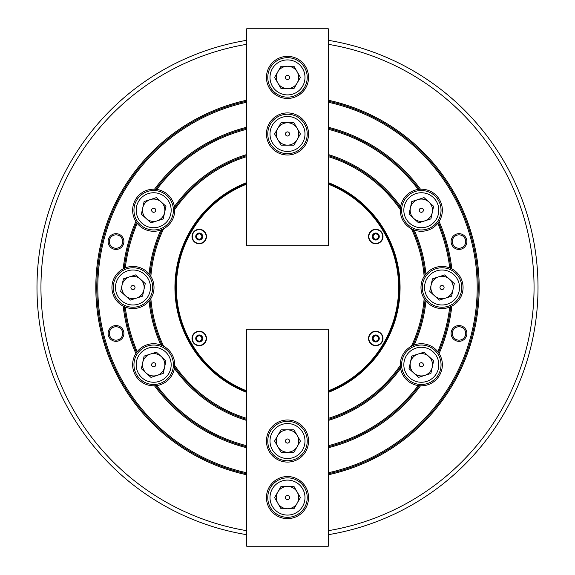 <?xml version="1.0" encoding="UTF-8"?>
<svg xmlns="http://www.w3.org/2000/svg" width="575" height="575" viewBox="0 0 575 575"><rect width="100%" height="100%" fill="white"/><g stroke="black" fill="none" stroke-linecap="round" stroke-linejoin="round"><path stroke-width="0.86" d="M246.732 474.792A191.676 191.676 0 0 1 246.732 100.208M328.268 100.208A191.676 191.676 0 0 1 328.268 474.792M246.732 473.786A190.692 190.692 0 0 1 246.732 101.214M328.268 101.214A190.692 190.692 0 0 1 328.268 473.786M328.268 102.228A189.707 189.707 0 0 1 328.268 472.772M246.732 472.772A189.707 189.707 0 0 1 246.732 102.228M123.898 333.45A7.892 7.892 0 0 0 116.006 325.558A7.892 7.892 0 0 0 108.114 333.45A7.892 7.892 0 0 0 116.006 341.342A7.892 7.892 0 0 0 123.898 333.45M122.712 333.45A6.706 6.706 0 0 0 116.006 326.744A6.706 6.706 0 0 0 109.3 333.45A6.706 6.706 0 0 0 116.006 340.156A6.706 6.706 0 0 0 122.712 333.45M466.886 333.45A7.892 7.892 0 0 0 458.994 325.558A7.892 7.892 0 0 0 451.102 333.45A7.892 7.892 0 0 0 458.994 341.342A7.892 7.892 0 0 0 466.886 333.45M465.7 333.45A6.706 6.706 0 0 0 458.994 326.744A6.706 6.706 0 0 0 452.288 333.45A6.706 6.706 0 0 0 458.994 340.156A6.706 6.706 0 0 0 465.7 333.45M466.886 241.55A7.892 7.892 0 0 0 458.994 233.658A7.892 7.892 0 0 0 451.102 241.55A7.892 7.892 0 0 0 458.994 249.442A7.892 7.892 0 0 0 466.886 241.55M465.7 241.55A6.706 6.706 0 0 0 458.994 234.844A6.706 6.706 0 0 0 452.288 241.55A6.706 6.706 0 0 0 458.994 248.256A6.706 6.706 0 0 0 465.7 241.55M123.898 241.55A7.892 7.892 0 0 0 116.006 233.658A7.892 7.892 0 0 0 108.114 241.55A7.892 7.892 0 0 0 116.006 249.442A7.892 7.892 0 0 0 123.898 241.55M122.712 241.55A6.706 6.706 0 0 0 116.006 234.844A6.706 6.706 0 0 0 109.3 241.55A6.706 6.706 0 0 0 116.006 248.256A6.706 6.706 0 0 0 122.712 241.55M246.732 392.43A112.578 112.578 0 0 1 246.732 182.57M328.268 182.57A112.578 112.578 0 0 1 328.268 392.43M246.732 44.311A246.589 246.589 0 0 0 246.732 530.689M328.268 530.689A246.589 246.589 0 0 0 328.268 44.311M328.268 40.307A250.535 250.535 0 0 1 328.268 534.692M246.732 534.692A250.535 250.535 0 0 1 246.732 40.307M125.271 267.914A163.401 163.401 0 0 1 137.217 223.344A21.045 21.045 0 0 0 160.863 230.014A139.071 139.071 0 0 0 149.083 273.966L150.851 276.402A21.045 21.045 0 0 0 125.271 267.914L123.172 268.877A21.045 21.045 0 0 0 123.172 306.123A165.377 165.377 0 0 0 135.88 353.539A21.045 21.045 0 0 0 154.502 385.789A165.377 165.377 0 0 0 246.732 447.774M135.88 353.539L137.217 351.656A21.045 21.045 0 0 1 160.863 344.986L163.609 346.215A21.045 21.045 0 0 0 160.863 344.986A139.071 139.071 0 0 1 149.083 301.034A21.045 21.045 0 0 0 150.851 276.402A137.102 137.102 0 0 1 163.609 228.785A21.045 21.045 0 0 0 156.803 189.427A163.401 163.401 0 0 1 246.732 129.26M328.268 156.601A137.102 137.102 0 0 1 400.293 209.559L400.603 206.576A21.045 21.045 0 0 0 437.783 223.344A163.401 163.401 0 0 1 449.729 267.914A21.045 21.045 0 0 0 425.917 301.034A21.045 21.045 0 0 0 449.729 307.086A163.401 163.401 0 0 1 437.783 351.656A21.045 21.045 0 0 0 400.603 368.424A21.045 21.045 0 0 0 418.198 385.573A163.401 163.401 0 0 1 328.268 445.74M328.268 129.26A163.401 163.401 0 0 1 418.198 189.427A21.045 21.045 0 0 0 400.603 206.576A139.071 139.071 0 0 0 328.268 154.538M418.198 189.427L420.497 189.211A21.045 21.045 0 0 1 439.12 221.461A165.377 165.377 0 0 1 451.828 268.877L449.729 267.914M411.391 346.215L414.137 344.986A139.071 139.071 0 0 0 425.917 301.034L424.149 298.598A137.102 137.102 0 0 1 411.391 346.215M437.783 351.656L439.12 353.539A21.045 21.045 0 0 1 420.497 385.789A165.377 165.377 0 0 1 328.268 447.774M424.149 276.402L425.917 273.966A139.071 139.071 0 0 0 414.137 230.014L411.391 228.785A137.102 137.102 0 0 1 424.149 276.402M439.12 353.539A165.377 165.377 0 0 0 451.828 306.123A21.045 21.045 0 0 0 451.828 268.877M246.732 420.462A139.071 139.071 0 0 1 174.397 368.424A21.045 21.045 0 0 0 163.609 346.215A137.102 137.102 0 0 1 150.851 298.598L149.083 301.034A21.045 21.045 0 0 1 125.271 307.086L123.172 306.123M156.803 189.427L154.502 189.211A21.045 21.045 0 0 0 135.88 221.461A165.377 165.377 0 0 0 123.172 268.877M246.732 154.538A139.071 139.071 0 0 0 174.397 206.576L174.707 209.559A137.102 137.102 0 0 1 246.732 156.601M246.732 445.74A163.401 163.401 0 0 1 156.803 385.573A21.045 21.045 0 0 0 174.397 368.424L174.707 365.441A137.102 137.102 0 0 0 246.732 418.399M328.268 418.399A137.102 137.102 0 0 0 400.293 365.441L400.603 368.424A139.071 139.071 0 0 1 328.268 420.462M137.217 351.656A163.401 163.401 0 0 1 125.271 307.086M154.502 189.211A165.377 165.377 0 0 1 246.732 127.226M328.268 127.226A165.377 165.377 0 0 1 420.497 189.211M163.609 228.785L160.863 230.014A21.045 21.045 0 0 0 163.609 228.785M137.217 223.344L135.88 221.461M156.803 385.573L154.502 385.789M451.828 306.123L449.729 307.086M420.497 385.789L418.198 385.573M439.12 221.461L437.783 223.344M162.193 345.525A138.086 138.086 0 0 1 149.967 299.906M149.967 275.094A138.086 138.086 0 0 1 162.193 229.475M174.599 207.992A138.086 138.086 0 0 1 246.732 155.566M328.268 155.566A138.086 138.086 0 0 1 400.401 207.992M412.807 229.475A138.086 138.086 0 0 1 425.033 275.094M425.033 299.906A138.086 138.086 0 0 1 412.807 345.525M400.401 367.008A138.086 138.086 0 0 1 328.268 419.434M246.732 419.434A138.086 138.086 0 0 1 174.599 367.008M136.534 352.561A164.393 164.393 0 0 1 124.229 306.64M124.229 268.36A164.393 164.393 0 0 1 136.534 222.439M438.466 222.439A164.393 164.393 0 0 1 450.771 268.36M155.674 189.29A164.393 164.393 0 0 1 246.732 128.247M328.268 128.247A164.393 164.393 0 0 1 419.326 189.29M450.771 306.64A164.393 164.393 0 0 1 438.466 352.561M419.326 385.71A164.393 164.393 0 0 1 328.268 446.753M246.732 446.753A164.393 164.393 0 0 1 155.674 385.71M383 338.459A7.231 7.231 0 0 0 375.77 331.229A7.231 7.231 0 0 0 368.532 338.459A7.231 7.231 0 0 0 375.77 345.697A7.231 7.231 0 0 0 383 338.459M206.468 338.459A7.231 7.231 0 0 0 199.23 331.229A7.231 7.231 0 0 0 192 338.459A7.231 7.231 0 0 0 199.23 345.697A7.231 7.231 0 0 0 206.468 338.459M383 236.541A7.231 7.231 0 0 0 375.77 229.303A7.231 7.231 0 0 0 368.532 236.541A7.231 7.231 0 0 0 375.77 243.771A7.231 7.231 0 0 0 383 236.541M206.468 236.541A7.231 7.231 0 0 0 199.23 229.303A7.231 7.231 0 0 0 192 236.541A7.231 7.231 0 0 0 199.23 243.771A7.231 7.231 0 0 0 206.468 236.541M246.732 184.122A111.126 111.126 0 0 0 246.732 390.878M328.268 390.878A111.126 111.126 0 0 0 328.268 184.122M328.268 183.411A111.787 111.787 0 0 1 328.268 391.589M246.732 391.589A111.787 111.787 0 0 1 246.732 183.411M266.455 497.591A21.045 21.045 0 0 0 287.5 518.636A21.045 21.045 0 0 0 308.545 497.591A21.045 21.045 0 0 0 287.5 476.546A21.045 21.045 0 0 0 266.455 497.591M266.455 441.039A21.045 21.045 0 0 0 287.5 462.084A21.045 21.045 0 0 0 308.545 441.039A21.045 21.045 0 0 0 287.5 420.002A21.045 21.045 0 0 0 266.455 441.039M328.268 329.252L328.268 546.25L246.732 546.25L246.732 329.252L328.268 329.252M377.085 238.819A2.631 2.631 0 0 1 373.491 235.225A2.631 2.631 0 0 1 378.048 235.225A2.631 2.631 0 0 1 377.085 238.819M369.79 239.991A6.907 6.907 0 0 0 379.22 242.521A6.907 6.907 0 0 0 381.75 233.083A6.907 6.907 0 0 0 372.312 230.561A6.907 6.907 0 0 0 369.79 239.991A6.907 6.907 0 0 1 372.312 230.561A6.907 6.907 0 0 1 381.75 233.083M372.729 236.541L374.246 233.91L377.286 233.91L378.803 236.541L377.286 239.171L374.246 239.171L372.729 236.541M200.546 340.738A2.631 2.631 0 0 1 196.952 337.144A2.631 2.631 0 0 1 201.509 337.144A2.631 2.631 0 0 1 200.546 340.738M193.25 341.917A6.907 6.907 0 0 0 202.688 344.439A6.907 6.907 0 0 0 205.21 335.009A6.907 6.907 0 0 0 195.78 332.479A6.907 6.907 0 0 0 193.25 341.917A6.907 6.907 0 0 1 195.78 332.479A6.907 6.907 0 0 1 205.21 335.009M196.197 338.459L197.714 335.829L200.754 335.829L202.271 338.459L200.754 341.09L197.714 341.09L196.197 338.459M377.085 336.181A2.631 2.631 0 0 1 375.77 341.09A2.631 2.631 0 0 1 373.491 337.144A2.631 2.631 0 0 1 377.085 336.181M381.75 341.917A6.907 6.907 0 0 0 379.22 332.479A6.907 6.907 0 0 0 369.79 335.009A6.907 6.907 0 0 0 372.312 344.439A6.907 6.907 0 0 0 381.75 341.917A6.907 6.907 0 0 1 372.312 344.439A6.907 6.907 0 0 1 369.79 335.009M377.286 341.09L374.246 341.09L372.729 338.459L374.246 335.829L377.286 335.829L378.803 338.459L377.286 341.09M200.546 234.262A2.631 2.631 0 0 1 199.23 239.171A2.631 2.631 0 0 1 196.952 235.225A2.631 2.631 0 0 1 200.546 234.262M205.21 239.991A6.907 6.907 0 0 0 202.688 230.561A6.907 6.907 0 0 0 193.25 233.083A6.907 6.907 0 0 0 195.78 242.521A6.907 6.907 0 0 0 205.21 239.991A6.907 6.907 0 0 1 195.78 242.521A6.907 6.907 0 0 1 193.25 233.083M200.754 239.171L197.714 239.171L196.197 236.541L197.714 233.91L200.754 233.91L202.271 236.541L200.754 239.171M277.818 491.999A11.177 11.177 0 0 0 287.5 508.767A11.177 11.177 0 0 0 297.182 491.999A11.177 11.177 0 0 0 277.818 491.999M289.57 497.591A2.07 2.07 0 0 0 287.5 495.521A2.07 2.07 0 0 0 285.43 497.591A2.07 2.07 0 0 0 287.5 499.661A2.07 2.07 0 0 0 289.57 497.591M270.006 497.591A17.494 17.494 0 0 0 287.5 515.085A17.494 17.494 0 0 0 304.994 497.591A17.494 17.494 0 0 0 287.5 480.096A17.494 17.494 0 0 0 270.006 497.591M307.23 497.591A19.73 19.73 0 0 1 287.5 517.32A19.73 19.73 0 0 1 267.77 497.591A19.73 19.73 0 0 1 287.5 477.861A19.73 19.73 0 0 1 307.23 497.591M293.954 486.414L281.046 486.414L274.591 497.591L281.046 508.767L293.954 508.767L300.409 497.591L293.954 486.414M277.818 435.448A11.177 11.177 0 0 0 287.5 452.216A11.177 11.177 0 0 0 297.182 435.448A11.177 11.177 0 0 0 277.818 435.448M289.57 441.039A2.07 2.07 0 0 0 287.5 438.969A2.07 2.07 0 0 0 285.43 441.039A2.07 2.07 0 0 0 287.5 443.109A2.07 2.07 0 0 0 289.57 441.039M270.006 441.039A17.494 17.494 0 0 0 287.5 458.534A17.494 17.494 0 0 0 304.994 441.039A17.494 17.494 0 0 0 287.5 423.552A17.494 17.494 0 0 0 270.006 441.039M307.23 441.039A19.73 19.73 0 0 1 287.5 460.769A19.73 19.73 0 0 1 267.77 441.039A19.73 19.73 0 0 1 287.5 421.31A19.73 19.73 0 0 1 307.23 441.039M293.954 429.863L281.046 429.863L274.591 441.039L281.046 452.216L293.954 452.216L300.409 441.039L293.954 429.863M297.182 139.553A11.177 11.177 0 0 0 287.5 122.784A11.177 11.177 0 0 0 277.818 139.553A11.177 11.177 0 0 0 297.182 139.553M285.43 133.961A2.07 2.07 0 0 0 287.5 136.031A2.07 2.07 0 0 0 289.57 133.961A2.07 2.07 0 0 0 287.5 131.891A2.07 2.07 0 0 0 285.43 133.961M304.994 133.961A17.494 17.494 0 0 0 287.5 116.466A17.494 17.494 0 0 0 270.006 133.961A17.494 17.494 0 0 0 287.5 151.448A17.494 17.494 0 0 0 304.994 133.961M267.77 133.961A19.73 19.73 0 0 1 287.5 114.231A19.73 19.73 0 0 1 307.23 133.961A19.73 19.73 0 0 1 287.5 153.69A19.73 19.73 0 0 1 267.77 133.961M281.046 145.137L293.954 145.137L300.409 133.961L293.954 122.784L281.046 122.784L274.591 133.961L281.046 145.137M297.182 83.001A11.177 11.177 0 0 0 287.5 66.233A11.177 11.177 0 0 0 277.818 83.001A11.177 11.177 0 0 0 297.182 83.001M285.43 77.409A2.07 2.07 0 0 0 287.5 79.479A2.07 2.07 0 0 0 289.57 77.409A2.07 2.07 0 0 0 287.5 75.339A2.07 2.07 0 0 0 285.43 77.409M304.994 77.409A17.494 17.494 0 0 0 287.5 59.915A17.494 17.494 0 0 0 270.006 77.409A17.494 17.494 0 0 0 287.5 94.904A17.494 17.494 0 0 0 304.994 77.409M267.77 77.409A19.73 19.73 0 0 1 287.5 57.68A19.73 19.73 0 0 1 307.23 77.409A19.73 19.73 0 0 1 287.5 97.139A19.73 19.73 0 0 1 267.77 77.409M281.046 88.586L293.954 88.586L300.409 77.409L293.954 66.233L281.046 66.233L274.591 77.409L281.046 88.586M308.545 77.409A21.045 21.045 0 0 0 287.5 56.364A21.045 21.045 0 0 0 266.455 77.409A21.045 21.045 0 0 0 287.5 98.454A21.045 21.045 0 0 0 308.545 77.409M308.545 133.961A21.045 21.045 0 0 0 287.5 112.916A21.045 21.045 0 0 0 266.455 133.961A21.045 21.045 0 0 0 287.5 154.998A21.045 21.045 0 0 0 308.545 133.961M246.732 245.748L246.732 28.75L328.268 28.75L328.268 245.748L246.732 245.748M143.901 289.857A11.177 11.177 0 0 0 129.555 276.855A11.177 11.177 0 0 0 125.465 295.78A11.177 11.177 0 0 0 143.901 289.857M131.007 288.132A2.07 2.07 0 0 0 133.608 289.469A2.07 2.07 0 0 0 134.938 286.868A2.07 2.07 0 0 0 132.343 285.531A2.07 2.07 0 0 0 131.007 288.132M149.629 282.152A17.494 17.494 0 0 0 127.621 270.847A17.494 17.494 0 0 0 116.323 292.848A17.494 17.494 0 0 0 138.323 304.153A17.494 17.494 0 0 0 149.629 282.152M114.188 293.53A19.73 19.73 0 0 1 126.938 268.719A19.73 19.73 0 0 1 151.757 281.47A19.73 19.73 0 0 1 139.006 306.281A19.73 19.73 0 0 1 114.188 293.53M130.245 300.114L142.535 296.168L145.259 283.554L135.7 274.886L123.409 278.832L120.685 291.446L130.245 300.114M164.601 212.599A11.177 11.177 0 0 0 150.255 199.597A11.177 11.177 0 0 0 146.165 218.522A11.177 11.177 0 0 0 164.601 212.599M151.707 210.867A2.07 2.07 0 0 0 154.308 212.204A2.07 2.07 0 0 0 155.645 209.602A2.07 2.07 0 0 0 153.043 208.265A2.07 2.07 0 0 0 151.707 210.867M170.329 204.887A17.494 17.494 0 0 0 148.328 193.581A17.494 17.494 0 0 0 137.022 215.589A17.494 17.494 0 0 0 159.023 226.888A17.494 17.494 0 0 0 170.329 204.887M134.895 216.272A19.73 19.73 0 0 1 147.646 191.453A19.73 19.73 0 0 1 172.457 204.204A19.73 19.73 0 0 1 159.706 229.015A19.73 19.73 0 0 1 134.895 216.272M150.952 222.856L163.243 218.903L165.967 206.288L156.4 197.62L144.109 201.566L141.385 214.188L150.952 222.856M164.601 367.123A11.177 11.177 0 0 0 150.255 354.121A11.177 11.177 0 0 0 146.165 373.046A11.177 11.177 0 0 0 164.601 367.123M151.707 365.398A2.07 2.07 0 0 0 154.308 366.735A2.07 2.07 0 0 0 155.645 364.133A2.07 2.07 0 0 0 153.043 362.796A2.07 2.07 0 0 0 151.707 365.398M170.329 359.411A17.494 17.494 0 0 0 148.328 348.112A17.494 17.494 0 0 0 137.022 370.113A17.494 17.494 0 0 0 159.023 381.419A17.494 17.494 0 0 0 170.329 359.411M134.895 370.796A19.73 19.73 0 0 1 147.646 345.985A19.73 19.73 0 0 1 172.457 358.728A19.73 19.73 0 0 1 159.706 383.547A19.73 19.73 0 0 1 134.895 370.796M150.952 377.38L163.243 373.434L165.967 360.812L156.4 352.144L144.109 356.098L141.385 368.712L150.952 377.38M452.956 289.857A11.177 11.177 0 0 0 438.61 276.855A11.177 11.177 0 0 0 434.52 295.78A11.177 11.177 0 0 0 452.956 289.857M440.062 288.132A2.07 2.07 0 0 0 442.657 289.469A2.07 2.07 0 0 0 443.993 286.868A2.07 2.07 0 0 0 441.392 285.531A2.07 2.07 0 0 0 440.062 288.132M458.677 282.152A17.494 17.494 0 0 0 436.677 270.847A17.494 17.494 0 0 0 425.371 292.848A17.494 17.494 0 0 0 447.379 304.153A17.494 17.494 0 0 0 458.677 282.152M423.243 293.53A19.73 19.73 0 0 1 435.994 268.719A19.73 19.73 0 0 1 460.812 281.47A19.73 19.73 0 0 1 448.062 306.281A19.73 19.73 0 0 1 423.243 293.53M439.3 300.114L451.591 296.168L454.315 283.554L444.755 274.886L432.465 278.832L429.741 291.446L439.3 300.114M432.249 367.123A11.177 11.177 0 0 0 417.903 354.121A11.177 11.177 0 0 0 413.82 373.046A11.177 11.177 0 0 0 432.249 367.123M419.355 365.398A2.07 2.07 0 0 0 421.957 366.735A2.07 2.07 0 0 0 423.293 364.133A2.07 2.07 0 0 0 420.692 362.796A2.07 2.07 0 0 0 419.355 365.398M437.978 359.411A17.494 17.494 0 0 0 415.977 348.112A17.494 17.494 0 0 0 404.671 370.113A17.494 17.494 0 0 0 426.672 381.419A17.494 17.494 0 0 0 437.978 359.411M402.543 370.796A19.73 19.73 0 0 1 415.294 345.985A19.73 19.73 0 0 1 440.105 358.728A19.73 19.73 0 0 1 427.354 383.547A19.73 19.73 0 0 1 402.543 370.796M418.6 377.38L430.891 373.434L433.615 360.812L424.048 352.144L411.757 356.098L409.033 368.712L418.6 377.38M432.249 212.599A11.177 11.177 0 0 0 417.903 199.597A11.177 11.177 0 0 0 413.82 218.522A11.177 11.177 0 0 0 432.249 212.599M419.355 210.867A2.07 2.07 0 0 0 421.957 212.204A2.07 2.07 0 0 0 423.293 209.602A2.07 2.07 0 0 0 420.692 208.265A2.07 2.07 0 0 0 419.355 210.867M437.978 204.887A17.494 17.494 0 0 0 415.977 193.581A17.494 17.494 0 0 0 404.671 215.589A17.494 17.494 0 0 0 426.672 226.888A17.494 17.494 0 0 0 437.978 204.887M402.543 216.272A19.73 19.73 0 0 1 415.294 191.453A19.73 19.73 0 0 1 440.105 204.204A19.73 19.73 0 0 1 427.354 229.015A19.73 19.73 0 0 1 402.543 216.272M418.6 222.856L430.891 218.903L433.615 206.288L424.048 197.62L411.757 201.566L409.033 214.188L418.6 222.856M372.751 238.28A3.486 3.486 0 0 0 377.509 239.559A3.486 3.486 0 0 0 378.788 234.794A3.486 3.486 0 0 0 374.023 233.522A3.486 3.486 0 0 0 372.751 238.28M196.212 340.206A3.486 3.486 0 0 0 200.977 341.478A3.486 3.486 0 0 0 202.249 336.72A3.486 3.486 0 0 0 197.491 335.441A3.486 3.486 0 0 0 196.212 340.206M378.788 340.206A3.486 3.486 0 0 0 377.509 335.441A3.486 3.486 0 0 0 372.751 336.72A3.486 3.486 0 0 0 374.023 341.478A3.486 3.486 0 0 0 378.788 340.206M202.249 238.28A3.486 3.486 0 0 0 200.977 233.522A3.486 3.486 0 0 0 196.212 234.794A3.486 3.486 0 0 0 197.491 239.559A3.486 3.486 0 0 0 202.249 238.28"/></g></svg>
